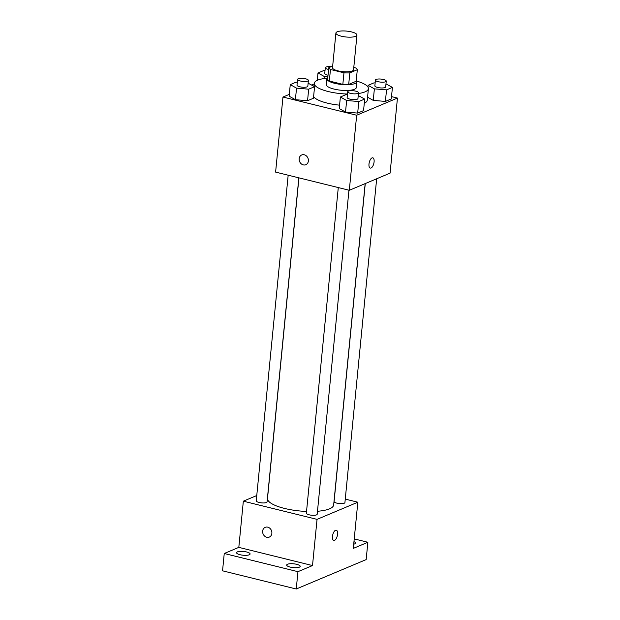 <?xml version="1.0" encoding="UTF-8"?>
<svg xmlns="http://www.w3.org/2000/svg" width="620" height="620" viewBox="0 0 620 620"><rect width="100%" height="100%" fill="white"/><g stroke="black" fill="none" stroke-linecap="round" stroke-linejoin="round"><path stroke-width="0.93" d="M351.532 31.915A10.579 2.961 -174.4 0 1 356.957 35.092A10.579 2.961 -174.4 0 1 346.146 37.006A10.579 2.961 -174.4 0 1 335.908 33.023A10.579 2.961 -174.4 0 1 351.532 31.915M356.957 35.092L353.563 69.727A10.579 2.961 -174.4 0 1 342.752 71.649A10.579 2.961 -174.4 0 1 332.514 67.665L335.908 33.023M332.676 66.03L328.771 67.673A14.361 4.022 -174.4 0 0 330.46 69.479L343.968 72.811A14.361 4.022 -174.4 0 0 349.835 72.865L357.306 69.719A14.361 4.022 -174.4 0 0 355.617 67.913L353.788 67.456M349.835 72.865L348.696 84.413L356.175 81.267L357.306 69.719M348.696 84.413A14.361 4.022 -174.4 0 1 342.837 84.359L343.968 72.811M328.771 67.673L327.639 79.221A14.361 4.022 -174.4 0 0 329.329 81.026L342.837 84.359M327.81 77.485A15.105 4.232 5.6 0 0 326.872 78.771A15.105 4.232 5.6 0 0 337.947 83.987A15.105 4.232 5.6 0 0 355.066 83.491A15.105 4.232 5.6 0 0 356.942 81.716A15.105 4.232 5.6 0 0 356.267 80.275M356.942 81.716L356.376 87.49A15.105 4.232 -174.4 0 1 354.501 89.265A15.105 4.232 -174.4 0 1 337.381 89.76A15.105 4.232 -174.4 0 1 326.306 84.545L326.872 78.771M329.329 81.026L330.46 69.479M356.864 81.15A27.195 7.618 -174.4 0 1 368.404 88.668A27.195 7.618 -174.4 0 1 358.445 93.496M347.464 94.023A27.195 7.618 -174.4 0 1 314.278 83.359A27.195 7.618 -174.4 0 1 327.058 78.221M368.404 88.668L367.272 100.215A27.195 7.618 -174.4 0 1 364.281 103.238M339.574 105.16A27.195 7.618 -174.4 0 1 313.604 96.581M347.401 94.62L346.262 94.519L340.38 96.999L339.249 108.547L345.518 112.057L357.67 113.088L363.56 110.616L364.692 99.068L358.244 95.542M297.29 82.251L296.143 82.158L290.261 84.63L289.129 96.177L295.399 99.688L307.551 100.727L313.441 98.247L314.572 86.699L308.125 83.173M289.308 94.38L282.968 97.046L356.671 115.235L397.451 98.076L391.514 96.612M314.224 83.902L311.565 85.017M375.139 82.948L373.992 82.855L368.11 85.328L374.379 88.846L373.248 100.386L367.567 97.208L373.248 100.386L385.4 101.424L391.29 98.944L392.421 87.404L385.973 83.878M282.968 97.046L275.606 172.104L349.308 190.286L390.089 173.127L397.451 98.076M349.308 190.286L356.671 115.235M372.806 157.813A5.286 2.333 -76.1 0 1 374.085 161.874A5.286 2.333 -76.1 0 1 370.272 168.082A5.286 2.333 -76.1 0 1 369.272 162.386A5.286 2.333 -76.1 0 1 372.806 157.813A5.286 2.333 -76.1 0 1 374.093 161.874A5.286 2.333 -76.1 0 1 370.272 168.082M304.265 154.783A5.286 4.511 67.2 0 1 308.334 159.518A5.286 4.511 67.2 0 1 305.823 164.711A5.286 4.511 67.2 0 1 299.615 161.58A5.286 4.511 67.2 0 1 301.723 154.961A5.286 4.511 67.2 0 1 304.265 154.783M305.823 164.703A5.286 4.511 67.2 0 1 299.615 161.58A5.286 4.511 67.2 0 1 301.723 154.961M365.165 183.613L333.661 504.943A33.24 9.316 -174.4 0 1 317.479 511.268M306.536 511.438A33.24 9.316 -174.4 0 1 267.507 498.457L298.941 177.855M348.959 190.201L317.192 514.244A5.441 1.527 -174.4 0 1 311.628 515.228A5.441 1.527 -174.4 0 1 306.365 513.182L338.288 187.566M376.666 178.777L344.922 502.58A5.441 1.527 -174.4 0 1 339.357 503.564A5.441 1.527 -174.4 0 1 334.095 501.518L365.265 183.574M298.848 177.832L267.073 501.875A5.441 1.527 -174.4 0 1 261.508 502.867A5.441 1.527 -174.4 0 1 256.246 500.813L288.176 175.204M256.765 495.535L243.342 501.185L317.045 519.366L357.825 502.208L345.262 499.108M243.342 501.185L238.816 547.367L224.246 553.497L222.549 570.818L296.252 589L297.949 571.679L312.511 565.556L317.045 519.366M296.252 589L366.164 559.589L367.862 542.268L354.229 538.904M357.825 502.208L353.299 548.398L367.862 542.268M336.296 530.193A5.286 2.333 -76.1 0 1 337.575 534.254A5.286 2.333 -76.1 0 1 333.762 540.462A5.286 2.333 -76.1 0 1 332.762 534.765A5.286 2.333 -76.1 0 1 336.296 530.193A5.286 2.333 -76.1 0 1 337.575 534.254A5.286 2.333 -76.1 0 1 333.762 540.462M238.816 547.367L312.511 565.556M267.755 527.163A5.286 4.511 67.2 0 1 271.816 531.898A5.286 4.511 67.2 0 1 269.305 537.091A5.286 4.511 67.2 0 1 263.105 533.96A5.286 4.511 67.2 0 1 265.205 527.341A5.286 4.511 67.2 0 1 267.755 527.163M269.312 537.083A5.286 4.511 67.2 0 1 263.105 533.96A5.286 4.511 67.2 0 1 265.213 527.341M287.525 564.246A6.789 1.907 -174.4 0 1 295.221 564.022A6.789 1.907 -174.4 0 1 300.196 566.37A6.789 1.907 -174.4 0 1 293.252 567.602A6.789 1.907 -174.4 0 1 286.68 565.045A6.789 1.907 -174.4 0 1 287.525 564.246M237.406 551.885A6.789 1.907 -174.4 0 1 245.101 551.661A6.789 1.907 -174.4 0 1 250.085 554.001A6.789 1.907 -174.4 0 1 243.133 555.233A6.789 1.907 -174.4 0 1 236.561 552.676A6.789 1.907 -174.4 0 1 237.406 551.885M224.246 553.497L297.949 571.679M353.958 541.655A6.789 1.907 -174.4 0 1 355.547 543.089A6.789 1.907 -174.4 0 1 353.71 544.182M325.019 70.587L323.88 70.486L317.99 72.966L324.26 76.477L327.879 76.787M328.034 75.222A5.441 1.527 -174.4 0 1 324.733 73.47L325.298 67.696A5.441 1.527 -174.4 0 1 331.018 66.727M324.058 78.562L324.26 76.477M317.269 80.337L317.99 72.966M328.6 69.448A5.441 1.527 -174.4 0 1 325.298 67.696M290.261 84.63L296.531 88.141L308.683 89.179L314.572 86.699M308.396 80.422L307.83 86.195A5.441 1.527 -174.4 0 1 302.265 87.188A5.441 1.527 -174.4 0 1 297.003 85.134L297.569 79.36A5.441 1.527 -174.4 0 1 305.606 78.794A5.441 1.527 -174.4 0 1 308.396 80.422A5.441 1.527 -174.4 0 1 302.831 81.414A5.441 1.527 -174.4 0 1 297.569 79.36M289.129 96.177L295.399 99.688L296.531 88.141M295.399 99.688L307.551 100.727L308.683 89.179M307.551 100.727L313.441 98.247M374.379 88.846L386.531 89.877L392.421 87.404M386.245 81.127L385.679 86.893A5.441 1.527 -174.4 0 1 380.114 87.885A5.441 1.527 -174.4 0 1 374.852 85.839L375.418 80.065A5.441 1.527 -174.4 0 1 383.454 79.492A5.441 1.527 -174.4 0 1 386.245 81.127A5.441 1.527 -174.4 0 1 380.68 82.111A5.441 1.527 -174.4 0 1 375.418 80.065M373.248 100.386L385.4 101.424L386.531 89.877M385.4 101.424L391.29 98.944M367.947 87.002L368.11 85.328M340.38 96.999L346.65 100.51L358.802 101.541L364.692 99.068M358.515 92.791L357.949 98.565A5.441 1.527 -174.4 0 1 352.385 99.549A5.441 1.527 -174.4 0 1 347.123 97.503L347.688 91.729A5.441 1.527 -174.4 0 1 355.725 91.156A5.441 1.527 -174.4 0 1 358.515 92.791A5.441 1.527 -174.4 0 1 352.951 93.775A5.441 1.527 -174.4 0 1 347.688 91.729M339.249 108.547L345.518 112.057L346.65 100.51M345.518 112.057L357.67 113.088L358.802 101.541M357.67 113.088L363.56 110.616M313.983 86.374L314.278 83.359"/></g></svg>
